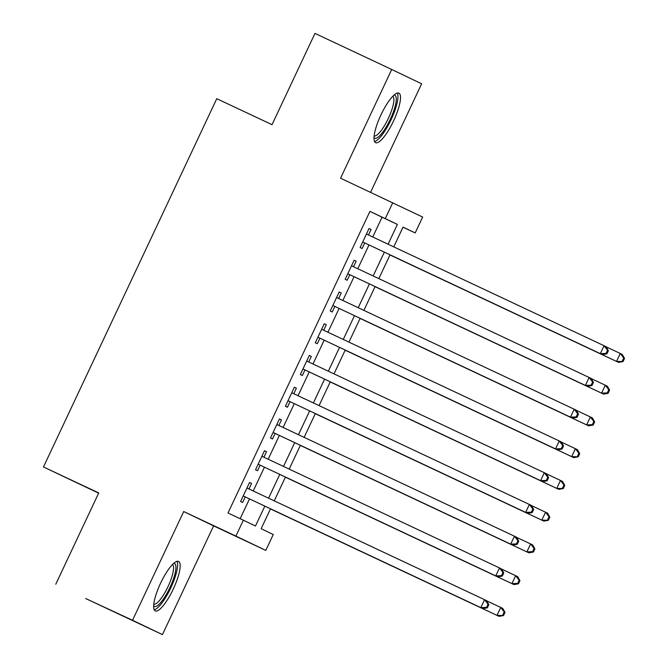 <?xml version="1.0" encoding="UTF-8"?>
<svg xmlns="http://www.w3.org/2000/svg" width="668" height="668" viewBox="0 0 668 668"><rect width="100%" height="100%" fill="white"/><g stroke="black" fill="none" stroke-linecap="round" stroke-linejoin="round"><path stroke-width="1" d="M173.212 589.184A27.363 6.989 115.2 0 0 178.548 561.404A27.363 6.989 115.2 0 0 160.604 583.147A27.363 6.989 115.2 0 0 155.268 610.936A27.363 6.989 115.2 0 0 173.212 589.184M393.561 120.925A27.363 6.989 115.2 0 0 398.896 93.136A27.363 6.989 115.2 0 0 380.952 114.888A27.363 6.989 115.2 0 0 375.616 142.668A27.363 6.989 115.2 0 0 393.561 120.925M270.515 508.807L261.146 528.714L273.27 534.525L265.797 550.399L235.887 536.078L243.361 520.205L255.485 526.008L264.837 506.135M213.61 525.866L183.7 511.546L132.531 620.28L85.696 598.528L162.441 634.6L213.61 525.866L265.797 550.399M98.63 493.151L43.47 466.965L216.766 98.697L272.026 124.674L314.97 33.4L391.724 69.472L340.563 178.206L422.66 217.058L415.187 232.932L403.063 227.12L393.769 246.876M370.573 192.309L421.633 83.792L391.724 69.472M403.021 227.212L415.187 232.932M132.531 620.28L162.441 634.6M248.972 488.968L251.577 483.423L249.556 482.463L240.597 501.509L242.618 502.478L245.231 496.917M263.91 457.221L266.515 451.677L264.495 450.716L255.535 469.763L257.556 470.731L260.169 465.17M278.848 425.474L281.453 419.93L279.433 418.97L270.473 438.016L272.494 438.985L275.107 433.423M293.786 393.728L296.392 388.183L294.371 387.223L285.411 406.269L287.432 407.238L290.046 401.677M308.725 361.981L311.33 356.436L309.309 355.476L300.349 374.523L302.37 375.491L304.984 369.93M323.663 330.234L326.276 324.69L324.256 323.729L315.288 342.776L317.308 343.744L319.922 338.183M338.601 298.487L341.214 292.943L339.194 291.974L330.226 311.029L332.246 311.998L334.86 306.437M353.539 266.741L356.153 261.196L354.132 260.228L345.164 279.282L347.185 280.251L349.798 274.69M372.744 236.998L382.054 217.2L369.93 211.389L228.013 512.991L243.361 520.205M240.179 518.702L249.49 498.921M253.23 490.972L264.428 467.174M268.169 459.225L279.366 435.427M283.107 427.478L294.304 403.681M298.045 395.732L309.242 371.934M312.983 363.985L324.18 340.187M327.921 332.238L339.119 308.441M342.859 300.491L354.057 276.694M357.797 268.745L368.995 244.947M368.486 234.994L371.091 229.45L369.07 228.481L360.102 247.536L362.123 248.504L364.736 242.943M183.7 511.546L235.887 536.078M369.93 211.389L385.277 218.611L392.751 202.73M55.786 584.208L98.73 492.934L43.47 466.965M390.029 254.825L378.831 278.623M375.09 286.58L363.893 310.369M360.152 318.327L348.955 342.116M345.206 350.074L334.008 373.863M330.268 381.82L319.07 405.61M315.329 413.567L304.132 437.356M300.391 445.314L289.194 469.103M285.453 477.061L274.256 500.85M388.091 244.212L397.402 224.415L385.277 218.611M268.578 498.186L279.775 474.389M283.516 466.439L294.713 442.642M298.454 434.693L309.651 410.895M313.392 402.946L324.59 379.148M328.339 371.199L339.536 347.402M343.277 339.453L354.474 315.655M358.215 307.706L369.412 283.908M373.153 275.959L384.351 252.162M382.054 217.2L397.402 224.415M369.062 228.498L371.091 229.45M354.123 260.244L356.153 261.196M339.185 291.991L341.214 292.943M324.247 323.738L326.276 324.69M309.309 355.485L311.33 356.436M294.371 387.231L296.392 388.183M279.424 418.978L281.453 419.93M264.486 450.725L266.515 451.677M249.548 482.471L251.577 483.423M606.06 353.439L600.34 353.656L362.716 241.975L602.361 354.624L600.34 353.656L604.072 345.723L606.093 346.684L608.364 350.658L607.554 350.266L606.06 353.439L606.87 353.831L608.364 350.658M366.456 234.042L604.072 345.723L607.554 350.266M602.361 354.624L606.87 353.831M389.97 254.951L618.526 362.365L616.506 361.396L620.246 353.464L606.193 346.859M389.978 254.934L616.506 361.396L623.035 361.572L624.53 358.399L623.72 358.006L622.225 361.179M623.72 358.006L620.246 353.464L622.267 354.432L624.53 358.399M623.035 361.572L618.526 362.365M393.945 95.173A23.681 6.054 -64.8 0 1 390.262 119.363A23.681 6.054 -64.8 0 1 374.022 137.558M374.147 135.955A21.927 5.603 115.2 0 0 388.317 118.445A21.927 5.603 115.2 0 0 392.792 96.292M374.548 141.491A27.188 6.947 115.2 0 0 391.064 119.747A27.188 6.947 115.2 0 0 397.31 93.069M173.596 563.433A23.681 6.054 -64.8 0 1 172.945 580.375A23.681 6.054 -64.8 0 1 158.45 604.882A23.681 6.054 -64.8 0 1 153.673 605.826M153.799 604.214A21.927 5.603 115.2 0 0 157.356 602.686A21.927 5.603 115.2 0 0 170.073 581.87A21.927 5.603 115.2 0 0 172.436 564.56M154.199 609.759A27.188 6.947 115.2 0 0 157.556 607.822A27.188 6.947 115.2 0 0 172.62 583.74A27.188 6.947 115.2 0 0 176.962 561.329M347.769 273.738L587.423 386.371L347.777 273.721M591.122 385.185L585.402 385.403L589.134 377.47L591.155 378.43L593.418 382.405L592.616 382.012L591.122 385.185L591.931 385.578L593.418 382.405M351.518 265.789L589.134 377.47L592.616 382.012M587.423 386.371L591.931 385.578M576.183 416.932L570.464 417.149L332.839 305.468L572.484 418.118L570.464 417.149L574.196 409.217L576.217 410.185L578.48 414.152L577.678 413.759L576.183 416.932L576.985 417.325L578.48 414.152M336.58 297.536L574.196 409.217L577.678 413.759M572.484 418.118L576.985 417.325M561.245 448.679L555.525 448.896L317.901 337.215L557.546 449.865L555.525 448.896L559.258 440.964L561.279 441.932L563.541 445.898L562.732 445.506L561.245 448.679L562.047 449.071L563.541 445.898M321.634 329.282L559.258 440.964L562.732 445.506M557.546 449.865L562.047 449.071M302.955 368.978L542.608 481.611L302.963 368.961M546.299 480.426L540.587 480.643L544.32 472.71L546.34 473.679L548.603 477.645L547.793 477.253L546.299 480.426L547.109 480.818L548.603 477.645M306.695 361.029L544.32 472.71L547.793 477.253M542.608 481.611L547.109 480.818M607.287 392.926L608.097 393.318L609.592 390.145L608.782 389.753L607.287 392.926L601.567 393.143L375.04 286.681L603.588 394.112L601.567 393.143L605.3 385.211L591.255 378.606M608.782 389.753L605.3 385.211L607.321 386.179L609.592 390.145M608.097 393.318L603.588 394.112M592.349 424.673L593.159 425.065L594.654 421.892L593.844 421.5L592.349 424.673L586.629 424.89L360.102 318.427L588.65 425.858L586.629 424.89L590.362 416.957L576.317 410.352M593.844 421.5L590.362 416.957L592.382 417.926L594.654 421.892M593.159 425.065L588.65 425.858M345.156 350.191L573.712 457.605L571.691 456.636L575.424 448.704L561.379 442.099M345.164 350.174L571.691 456.636L578.221 456.812L579.707 453.639L578.905 453.246L577.411 456.419M578.905 453.246L575.424 448.704L577.444 449.673L579.707 453.639M578.221 456.812L573.712 457.605M330.217 381.937L558.774 489.352L556.753 488.383L560.485 480.451L546.441 473.846M330.226 381.921L556.753 488.383L563.274 488.558L564.769 485.385L563.967 484.993L562.473 488.174M563.967 484.993L560.485 480.451L562.506 481.419L564.769 485.385M563.274 488.558L558.774 489.352M531.361 512.172L525.649 512.389L288.025 400.708L527.67 513.358L525.649 512.389L529.382 504.457L531.402 505.425L533.665 509.392L532.855 508.999L531.361 512.172L532.171 512.565L533.665 509.392M291.757 392.776L529.382 504.457L532.855 508.999M527.67 513.358L532.171 512.565M315.279 413.684L543.835 521.098L541.815 520.13L545.547 512.197L531.503 505.592M315.288 413.667L541.815 520.13L548.336 520.305L549.831 517.132L549.021 516.74L547.535 519.921M549.021 516.74L545.547 512.197L547.568 513.166L549.831 517.132M548.336 520.305L543.835 521.098M273.078 432.472L512.732 545.105L273.087 432.455M516.422 543.919L510.711 544.136L514.443 536.204L516.464 537.172L518.727 541.138L517.917 540.746L516.422 543.919L517.232 544.311L518.727 541.138M276.819 424.522L514.443 536.204L517.917 540.746M512.732 545.105L517.232 544.311M532.588 551.668L533.398 552.052L534.893 548.879L534.083 548.486L532.588 551.668L526.877 551.877L300.341 445.414L528.897 552.845L526.877 551.877L530.609 543.944L516.556 537.339M534.083 548.486L530.609 543.944L532.63 544.913L534.893 548.879M533.398 552.052L528.897 552.845M501.484 575.666L495.765 575.883L258.149 464.202L497.785 576.851L495.765 575.883L499.505 567.95L501.526 568.919L503.789 572.885L502.979 572.493L501.484 575.666L502.294 576.058L503.789 572.885M261.881 456.269L499.505 567.95L502.979 572.493M497.785 576.851L502.294 576.058M517.65 583.414L518.46 583.799L519.955 580.626L519.145 580.233L517.65 583.414L511.938 583.623L285.403 477.161L513.959 584.592L511.938 583.623L515.671 575.691L501.618 569.086M519.145 580.233L515.671 575.691L517.692 576.659L519.955 580.626M518.46 583.799L513.959 584.592M486.546 607.412L480.826 607.63L243.21 495.948L482.847 608.598L480.826 607.63L484.567 599.697L486.588 600.666L488.851 604.632L488.041 604.239L486.546 607.412L487.356 607.805L488.851 604.632M246.943 488.016L484.567 599.697L488.041 604.239M482.847 608.598L487.356 607.805M270.456 508.924L499.021 616.339L497 615.37L500.733 607.437L486.68 600.833M270.465 508.907L497 615.37L503.522 615.545L505.016 612.372L504.206 611.98L502.712 615.161M504.206 611.98L500.733 607.437L502.753 608.406L505.016 612.372M503.522 615.545L499.021 616.339"/></g></svg>
